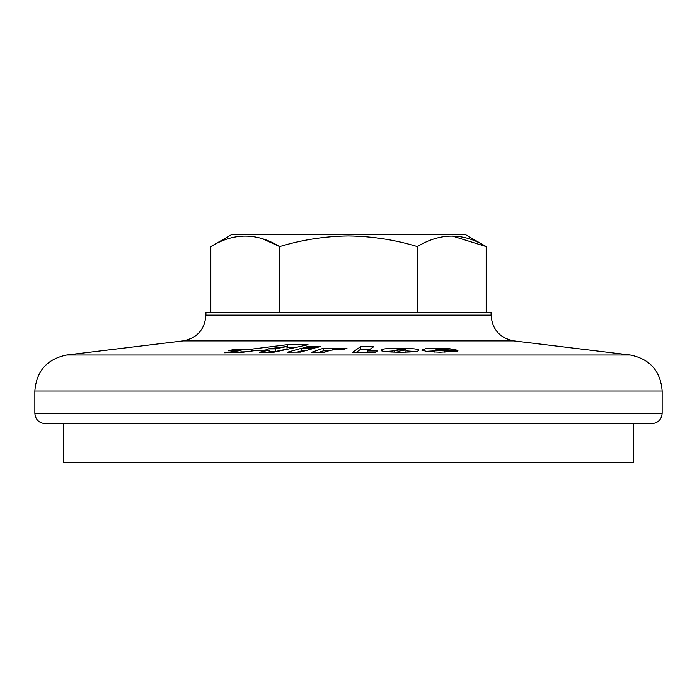<?xml version="1.0" encoding="UTF-8"?>
<svg xmlns="http://www.w3.org/2000/svg" width="697" height="697" viewBox="0 0 697 697"><rect width="100%" height="100%" fill="white"/><g stroke="black" fill="none" stroke-linecap="round" stroke-linejoin="round"><path stroke-width="1.05" d="M633.634 423.671L633.634 462.555L63.366 462.555L63.366 423.671M381.721 350.896L381.721 349.955C377.391 352.813 418.505 352.839 418.54 350.547C422.635 347.69 381.581 347.324 381.721 349.955L381.259 350.469M377.6 350.966L367.65 350.957L373.836 346.618L360.724 346.609L352.543 352.299L375.57 352.22L377.6 350.966M457.973 350.347L449.783 348.744L436.2 348.239L425.597 348.735L421.772 350.086L427.313 351.558L440.007 352.194L457.554 351.166L434.458 350.338L437.437 349.328L457.973 350.347M491.071 315.166L491.071 312.212L205.929 312.212L205.929 315.166L491.071 315.166C492.204 329.472 499.801 338.045 513.872 340.894L183.128 340.894L66.773 355L630.227 355L513.872 340.894M651.782 423.671L45.218 423.671C38.919 423.062 35.46 419.603 34.85 413.304L662.15 413.304C661.54 419.603 658.081 423.062 651.782 423.671M486.184 312.212L486.184 246.59L465.143 234.445L231.857 234.445L210.816 246.59C233.817 232.598 256.766 232.598 279.654 246.59C302.237 239.759 325.185 236.205 348.5 235.943C372.102 236.248 395.042 239.803 417.346 246.59C440.347 232.598 463.296 232.598 486.184 246.59L452.074 235.943M417.346 312.212L417.346 246.59M279.654 312.212L279.654 246.59L262.621 238.81M210.816 312.212L210.816 246.59M425.545 351.358L434.458 350.861M444.921 352.238L444.921 350.783M394.241 350.425L401.489 349.171L405.959 349.877L398.815 351.157L394.241 350.425L394.241 352.116M385.066 351.584L394.241 350.826M405.959 350.87L414.863 351.48M356.333 352.273L360.724 349.223L370.124 349.214M367.65 352.22L367.65 350.957M360.724 349.223L360.724 346.609M319.426 352.185L323.312 350.852L328.662 350.844M332.652 349.99L332.652 349.023L334.943 348.247L323.312 348.239L311.777 352.229L324.61 352.177L329.629 350.521C332.312 349.842 336.564 349.589 342.393 349.763L346.967 348.239C340.972 348.125 336.233 348.395 332.765 349.031L332.765 349.981M323.312 350.852L323.312 348.239M320.533 346.505L307.9 346.487L303.195 347.786L315.889 347.786L320.533 346.505M307.9 347.777L307.9 346.487M297.14 352.116L301.906 350.783L305.181 350.765M300.381 352.107L314.591 348.16L301.906 348.169L287.652 352.159L300.381 352.107M301.906 350.783L301.906 348.169M275.446 348.866L268.005 348.901L287.016 346.461L275.446 348.866L275.446 351.48L287.016 349.075L287.016 346.461M287.016 347.315L296.408 347.263M263.597 350.216L268.005 349.659M241.023 351.915L245.98 351.811M269.129 351.506L275.446 351.48M224.26 352.769L241.441 352.429L257.507 350.277L269.129 350.182L259.493 352.229L273.965 352.185L308.065 344.745L287.512 344.649L251.983 349.092L233.948 349.476L227.997 350.826L241.023 350.521L224.26 352.769M268.005 350.19L268.005 348.901M269.129 352.185L269.129 350.182M287.512 347.254L287.512 344.649M251.983 351.009L251.983 349.092M233.948 350.678L233.948 349.476M241.023 352.438L241.023 350.521M662.15 413.304L662.15 391.026L34.85 391.026C36.436 370.996 47.082 358.99 66.773 355M398.815 352.185L398.815 351.157M662.15 391.026C660.564 370.996 649.918 358.99 630.227 355M205.929 315.166C204.796 329.472 197.199 338.045 183.128 340.894M434.458 350.338L434.458 352.037M405.959 349.877L405.959 352.49M34.85 391.026L34.85 413.304"/></g></svg>

